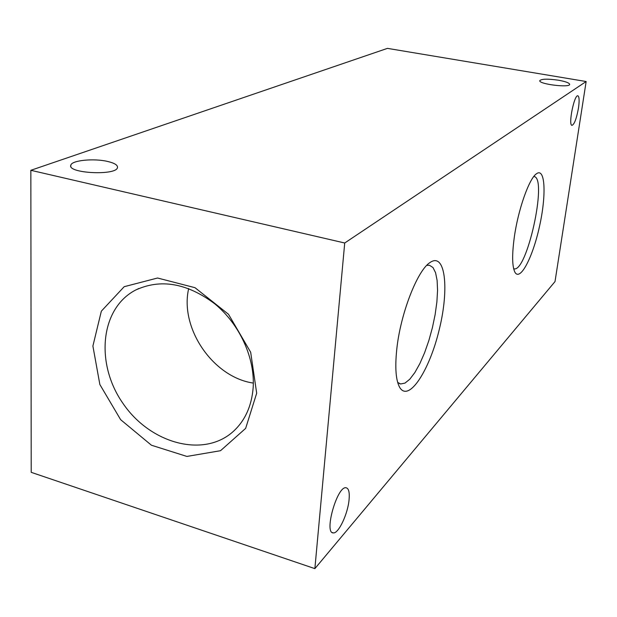 <?xml version="1.0" encoding="UTF-8"?>
<svg xmlns="http://www.w3.org/2000/svg" width="617" height="617" viewBox="0 0 617 617"><rect width="100%" height="100%" fill="white"/><g stroke="black" fill="none" stroke-linecap="round" stroke-linejoin="round"><path stroke-width="0.93" d="M578.468 108.068C576.509 118.726 574.327 124.495 571.936 125.351C568.049 124.973 574.404 93.838 577.967 95.859C579.309 96.854 579.471 100.926 578.468 108.068M349.075 499.677C347.888 513.814 338.563 533.744 333.327 532.903C323.64 533.566 337.221 485.672 346.06 487.762C348.713 488.317 349.716 492.289 349.075 499.677M30.85 170.3L387.445 48.373L586.15 81.521L555.015 281.576L314.871 568.627L31.212 472.337L30.85 170.3L344.718 242.998L314.871 568.627M256.68 393.214L245.651 428.368L220.524 450.703L186.889 456.433L151.427 445.219L120.624 419.66L99.861 384.522L92.897 346.044L101.335 311.176L124.179 286.697L157.559 278.012L194.987 287.684L228.506 314.277L250.672 352.245L256.68 393.214M514.239 237.676C511.956 254.898 512.156 266.359 514.825 272.051C520 282.008 532.749 257.459 539.497 226.439C546.461 195.466 545.359 167.23 536.528 173.724C529.17 178.313 517.995 209.934 514.239 237.676M396.739 349.577C394.895 367.693 395.852 380.249 399.608 387.245C408.647 403.055 429.687 370.223 439.335 329.216C449.438 288.286 445.297 251.389 429.764 262.703C417.192 270.794 400.31 314.277 396.739 349.577M586.15 81.521L344.718 242.998M558.393 80.202C565.396 81.467 569.152 82.825 569.653 84.29C570.432 88.023 538.872 84.228 539.759 80.704C541.371 78.853 547.58 78.683 558.393 80.202M107.543 161.43C114.523 163.073 117.839 165.117 117.477 167.554C116.513 175.868 66.968 173.392 70.816 165.163C71.773 160.312 93.892 158.168 107.543 161.43M253.155 387.746C251.643 406.21 244.964 420.833 233.103 431.615C203.317 458.331 150.078 443.384 122.999 403.441C95.242 363.968 100.008 308.747 135.385 290.167C160.489 278.491 186.928 283.026 214.685 303.749C239.712 324.226 255.183 358.261 253.155 387.746M253.332 383.08C213.081 377.303 179.47 328.144 188.686 288.54M397.664 382.393L400.61 383.967L404.976 383.103L409.811 379.2L414.863 372.552L419.884 363.552L424.619 352.685L428.869 340.507L432.424 327.588L435.139 314.531L436.882 301.937L437.561 290.399L437.121 280.48L435.571 272.699L432.949 267.493L429.355 265.225L426.74 265.387M513.653 268.703L513.814 268.75C526.679 273.663 547.749 178.398 534.16 176.539L534.16 176.539M333.327 532.903L332.27 532.556M70.816 165.163L70.808 166.243M138.848 288.486L135.385 290.167M234.715 430.126L233.103 431.615M399.43 383.604L400.61 383.967M398.991 386.041L399.608 387.245"/></g></svg>
